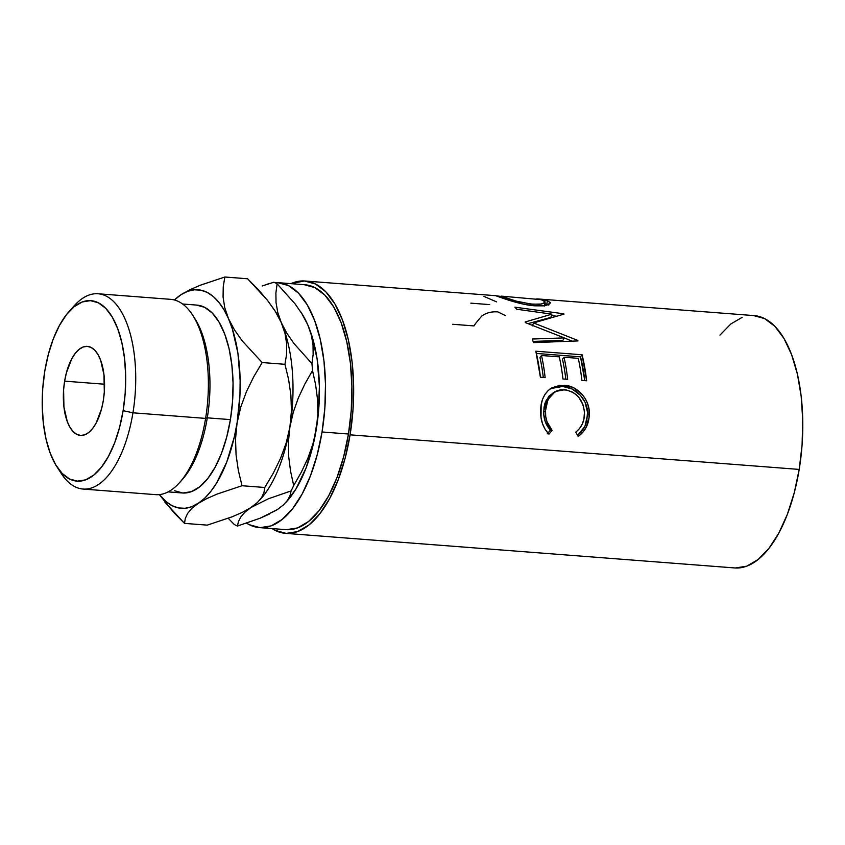 <?xml version="1.0" encoding="UTF-8"?>
<svg xmlns="http://www.w3.org/2000/svg" width="845" height="845" viewBox="0 0 845 845"><rect width="100%" height="100%" fill="white"/><g stroke="black" fill="none" stroke-linecap="round" stroke-linejoin="round"><path stroke-width="1.27" d="M83.042 489.054L155.691 494.652A97.935 44.679 -85.6 0 0 205.599 418.402L132.95 412.804A97.935 44.679 -85.6 0 0 122.219 313.284A97.935 44.679 -85.6 0 0 74.191 305.805L68.825 311.805A90.499 41.278 94.4 0 1 113.209 318.713A90.499 41.278 94.4 0 1 123.127 410.67L132.95 412.804L205.599 418.402L207.289 417.842A94.218 42.979 -85.6 0 0 194.688 318.29L192.502 314.921A97.935 44.679 94.4 0 1 205.599 418.402A97.935 44.679 -85.6 0 0 170.732 299.352L98.083 293.764A97.935 44.679 94.4 0 1 132.95 412.804A97.935 44.679 94.4 0 1 83.042 489.054A97.935 44.679 94.4 0 1 59.108 469.883M56.89 466.746L61.273 473.496A97.935 44.679 -85.6 0 0 132.95 412.804L123.127 410.67A90.499 41.278 94.4 0 1 56.89 466.746A90.499 41.278 94.4 0 1 44.785 371.135L48.355 354.33L53.288 338.929L59.403 325.526L66.459 314.636L74.191 306.672L82.292 301.95L90.468 300.64L98.379 302.806L105.741 308.362L112.269 317.076L117.708 328.631L121.849 342.584L124.542 358.396L125.662 375.455L125.187 393.105L123.127 410.67L119.557 427.475L114.624 442.875L108.509 456.279L101.453 467.169L93.721 475.133L85.62 479.854L77.444 481.154L69.533 478.988L62.171 473.443L55.643 464.718L50.204 453.163L46.063 439.21L43.38 423.408L42.25 406.35L42.725 388.7L44.785 371.135A90.499 41.278 94.4 0 1 68.825 311.805M103.291 400.657A44.658 20.375 94.4 0 1 80.528 435.428A44.658 20.375 94.4 0 1 64.621 381.148L104.558 384.221L64.621 381.148L63.607 389.82L63.924 406.941L67.294 421.634L69.977 427.338L73.198 431.637L76.832 434.383L80.74 435.45L84.775 434.805L88.778 432.471L92.591 428.542L96.076 423.165L101.527 408.948L103.291 400.657L104.305 391.985L103.988 374.853L100.618 360.171L97.935 354.467L94.714 350.157L91.08 347.422L87.172 346.355L83.137 346.999L79.134 349.334L75.321 353.263L71.836 358.639L66.385 372.846L64.621 381.148A44.658 20.375 94.4 0 1 87.384 346.365A44.658 20.375 94.4 0 1 103.291 400.657M71.487 309.038A97.935 44.679 94.4 0 1 98.083 293.764M193.589 316.664A94.218 42.979 94.4 0 1 207.289 417.842L230.41 419.616A94.218 42.979 -85.6 0 0 196.864 305.098L182.615 303.999M286.476 529.678L297.567 527.914L308.562 521.502L319.051 510.697L328.631 495.909L336.933 477.721L343.63 456.818L348.467 434.013A122.821 56.023 -85.6 0 0 304.739 284.723L278.322 282.684A122.821 56.023 94.4 0 1 322.051 431.975L348.467 434.013L351.266 410.163L351.911 386.207L350.39 363.065L346.746 341.602L341.126 322.674L333.743 306.988L324.881 295.148L314.889 287.617L304.137 284.68M265.478 284.871A122.821 56.023 94.4 0 1 270.379 283.297L265.478 284.871M259.457 527.607A122.821 56.023 94.4 0 1 246.582 523.15L249.307 524.713L260.059 527.65L271.139 525.875L282.145 519.464L292.634 508.658L302.214 493.881L310.506 475.682L317.202 454.779L322.051 431.975A122.821 56.023 94.4 0 1 259.457 527.607L285.874 529.646A122.821 56.023 -85.6 0 0 348.467 434.013L322.051 431.975L324.85 408.135L325.494 384.179L323.962 361.026L320.318 339.574L314.699 320.635L307.316 304.95L298.465 293.109L288.472 285.578L277.72 282.642L274.9 282.652A122.821 56.023 94.4 0 1 278.322 282.684M735.33 567.988L746.748 566.161L758.081 559.559L768.897 548.426L778.763 533.195L787.308 514.457L794.215 492.92L799.201 469.419A126.549 57.724 -85.6 0 0 754.152 315.607L536.744 298.855L546.05 300.165L550.317 302.478L548.88 304.496L543.472 305.848L534.853 305.827L524.692 304.411L514.351 301.855L496.015 295.718L305.024 281.005A126.549 57.724 94.4 0 1 350.083 434.826L799.201 469.419L802.085 444.85L802.75 420.166L801.176 396.316L797.426 374.219L791.628 354.71L784.023 338.539L774.897 326.35L764.598 318.586L753.529 315.565M285.589 533.353A126.549 57.724 94.4 0 1 272.016 528.569L275.132 530.364L286.212 533.396L297.63 531.568L308.964 524.967L319.769 513.834L329.645 498.603L338.19 479.854L345.087 458.317L350.083 434.826A126.549 57.724 94.4 0 1 285.589 533.353L734.706 567.946A126.549 57.724 -85.6 0 0 799.201 469.419L350.083 434.826L352.957 410.258L353.632 385.573L352.059 361.723L348.298 339.616L342.51 320.107L334.905 303.946L325.779 291.757L315.481 283.994L304.411 280.973L290.881 283.656A126.549 57.724 94.4 0 1 305.024 281.005M544.835 303.661L546.873 304.221L547.349 300.545L536.744 298.855M495.941 295.803L501 296.447L495.835 295.739L498.93 296.87C504.898 298.993 522.125 305.066 534.853 305.827L545.859 305.489L550.38 303.028L547.349 300.545L546.873 304.221L548.247 304.781M564.28 337.894L525.463 322.642A126.549 57.724 -85.6 0 0 525.115 321.998L551.912 314.15L516.707 309.238A126.549 57.724 -85.6 0 0 514.89 307.179L563.752 313.801A126.549 57.724 94.4 0 1 564.006 314.118L533.575 322.938L577.8 340.429A126.549 57.724 94.4 0 1 577.98 340.926L533.47 342.626A126.549 57.724 -85.6 0 0 532.318 339.025L564.28 337.894L562.886 340.429L564.28 337.894L532.318 339.025A126.549 57.724 -85.6 0 1 533.47 342.626L577.98 340.926A126.549 57.724 -85.6 0 0 577.8 340.429L577.505 340.947L577.8 340.429L533.575 322.938L532.35 325.864L533.575 322.938L564.006 314.118A126.549 57.724 -85.6 0 0 563.752 313.801L514.89 307.179A126.549 57.724 -85.6 0 1 516.707 309.238L551.912 314.15L525.115 321.998A126.549 57.724 -85.6 0 1 525.463 322.642L564.28 337.894M535.846 351.214L582.078 354.773A126.549 57.724 94.4 0 1 586.641 380.778L581.899 380.419A126.549 57.724 -85.6 0 0 578.255 358.333L564.027 357.234A126.549 57.724 94.4 0 1 567.671 379.32L562.928 378.951A126.549 57.724 -85.6 0 0 559.284 356.865L541.508 355.502A126.549 57.724 94.4 0 1 545.141 377.588L540.399 377.219A126.549 57.724 -85.6 0 0 535.846 351.214L540.399 377.219L545.141 377.588A126.549 57.724 -85.6 0 0 541.508 355.502L559.284 356.865A126.549 57.724 -85.6 0 1 562.928 378.951L567.671 379.32A126.549 57.724 -85.6 0 0 564.027 357.234L578.255 358.333A126.549 57.724 -85.6 0 1 581.899 380.419L586.641 380.778L582.078 354.773L535.846 351.214M579.416 435.545L578.17 436.453L575.783 432.165L579.459 428.616L582.216 424.201L583.916 419.194L584.486 411.673L583.187 405.146L578.888 397.425L575.794 394.34L572.234 391.985L566.404 390.01L560.488 389.851L556.76 390.812L550.613 395.386L546.715 402.558L545.511 408.98L545.712 416.49L546.947 421.613L552.081 430.348L548.933 434.203L545.162 429.408L542.501 423.683L541.011 417.377L541.159 404.945L542.543 399.347L544.962 394.393L548.373 390.379L551.827 387.855L559.981 385.341L569.245 386.154L573.987 387.982L582.237 394.541L585.384 398.903L587.676 403.857L588.944 409.138L589.039 417.789L586.324 427.042L582.818 432.323L579.416 435.545M270.896 512.873L276.262 510.274M286.233 502.004L295.887 489.075L306.027 468.088L313.632 442.801L318.195 414.958L319.399 386.44L317.15 359.188L311.625 335.085L307.738 324.723L301.591 313.178M742.111 317.393L730.777 323.994L719.961 335.127M285.599 502.733L287.205 500.937A109.586 49.992 -85.6 0 0 316.326 429.08A109.586 49.992 -85.6 0 0 307.738 324.723L311.298 334.937L313.02 344.855L313.146 354.446L311.942 363.603A124.479 56.784 94.4 0 1 312.523 370.596L315.629 384.75L317.509 399.358L317.815 414.124L316.326 429.08L312.914 443.974L307.833 458.317L301.327 472.175L293.701 485.526A124.479 56.784 94.4 0 1 291.103 490.924L290.036 495.54L287.627 500.177L283.529 504.835L277.477 509.503L260.123 518.207L237.434 526.055A124.479 56.784 94.4 0 1 234.255 524.449A124.479 56.784 -85.6 0 0 237.434 526.055L238.491 521.439L240.909 516.802L244.997 512.133L251.06 507.465L268.414 498.761L291.103 490.924A124.479 56.784 -85.6 0 0 293.701 485.526L290.595 471.383L288.715 456.775L288.409 442.009L289.898 427.052A109.586 49.992 94.4 0 1 259.806 499.976A109.586 49.992 -85.6 0 0 259.816 499.965M274.826 310.622L274.826 310.622A109.586 49.992 94.4 0 1 281.311 322.695L277.762 312.47L276.03 302.552L275.903 292.972L277.107 283.804A124.479 56.784 -85.6 0 0 273.928 282.209A124.479 56.784 94.4 0 1 277.107 283.804L295.085 303.894L302.225 314.224L307.738 324.723A109.586 49.992 -85.6 0 0 301.665 313.294L300.714 311.826M262.14 285.99L273.928 282.209L262.14 285.99M228.234 518.291L234.255 524.449L228.234 518.291M312.523 370.596A124.479 56.784 -85.6 0 0 311.942 363.603L293.965 343.524L286.835 333.194L281.311 322.695A109.586 49.992 94.4 0 1 289.898 427.052L293.31 412.149L298.391 397.805L304.897 383.957L312.523 370.596L315.629 384.75L317.509 399.358L317.815 414.124L316.326 429.08L312.914 443.974L307.833 458.317L301.327 472.175L293.701 485.526L290.595 471.383L288.715 456.775L288.409 442.009L289.898 427.052L293.31 412.149L298.391 397.805L304.897 383.957L312.523 370.596M269.629 513.961L260.123 518.207L237.434 526.055L238.491 521.439L240.909 516.802L244.997 512.133L251.06 507.465L268.414 498.761L291.103 490.924L290.036 495.54L287.627 500.177L283.529 504.835L277.477 509.503M307.738 324.723L311.298 334.937L313.02 344.855L313.146 354.446L311.942 363.603L293.965 343.524L286.835 333.194L281.311 322.695L277.762 312.47L276.03 302.552L275.903 292.972L277.107 283.804L295.085 303.894L302.225 314.224L307.738 324.723M259.183 500.694L260.788 498.899A109.586 49.992 -85.6 0 0 289.898 427.052A109.586 49.992 -85.6 0 0 281.311 322.695L285.071 333.669L286.719 344.327L286.55 354.551L284.945 364.301L288.589 379.405L290.891 395.059L291.44 410.934L289.898 427.052L286.17 443.065L280.498 458.444L273.231 473.284L264.77 487.48L263.978 492.434L261.686 497.42L257.503 502.437L250.173 508.035M263.978 492.434L261.686 497.42L257.503 502.437L251.06 507.465L242.536 512.26L232.1 516.813L207.257 525.136L184.506 523.382L185.298 518.439L187.59 513.454L191.773 508.436L204.648 498.254L210.817 491.399L216.626 482.981L226.766 461.983L234.382 436.696L237.065 422.975L239.969 394.552L240.138 380.334L237.899 353.083L232.364 328.98L228.477 318.618L223.925 309.64L218.781 302.193L213.141 296.394L207.099 292.359L200.761 290.152L194.234 289.803L187.622 291.314L181.041 294.683L174.45 299.986A109.586 49.992 94.4 0 1 181.041 294.683L174.345 299.964M174.683 299.637L181.041 294.683L189.713 289.824L200.138 285.283L224.844 277.012L247.596 278.765L267.432 300.271L275.29 311.361L281.311 322.695A109.586 49.992 -85.6 0 0 275.248 311.256L281.311 322.695L285.071 333.669L286.719 344.327L286.55 354.551L284.945 364.301L288.589 379.405L290.891 395.059L291.44 410.934L289.898 427.052L286.17 443.065L280.498 458.444L273.231 473.284L264.77 487.48L242.019 485.727L238.374 470.623L236.072 454.969L235.533 439.094L237.065 422.975A109.586 49.992 94.4 0 1 198.216 503.398A109.586 49.992 94.4 0 1 159.462 494.6L166.116 501.687L172.158 505.722L178.506 507.94L185.034 508.289L191.646 506.768L206.74 498.613L217.176 494.05L242.019 485.727L238.374 470.623L236.072 454.969L235.533 439.094L237.065 422.975L240.804 406.963L246.465 391.584L253.743 376.743L262.193 362.547L242.357 341.042L234.498 329.941L228.477 318.618L224.728 307.633L223.069 296.986L223.238 286.751L224.844 277.012L200.138 285.283L189.713 289.824L181.041 294.683A109.586 49.992 94.4 0 1 228.477 318.618A109.586 49.992 94.4 0 1 237.065 422.975L240.804 406.963L246.465 391.584L253.743 376.743L262.193 362.547L284.945 364.301L262.193 362.547L242.357 341.042L234.498 329.941L228.477 318.618L224.728 307.633L223.069 296.986L223.238 286.751L224.844 277.012L247.596 278.765L258.095 289.412L267.432 300.271L274.287 309.788M196.41 305.077L204.648 307.326L212.317 313.104L219.108 322.177L224.781 334.219L229.09 348.742L231.879 365.198L233.051 382.954L232.555 401.333L230.41 419.616L226.692 437.118L221.559 453.152L215.19 467.105L207.849 478.45L199.8 486.731L191.361 491.653L182.858 493.005L174.609 490.755M159.314 494.61L173.975 512.714L184.506 523.382L207.257 525.136L232.1 516.813L242.536 512.26M164.564 501.75L184.506 523.382L185.298 518.439L187.59 513.454L191.773 508.436L198.216 503.398L206.74 498.613L217.176 494.05L242.019 485.727L264.77 487.48M168.144 491.885L182.393 492.984A94.218 42.979 -85.6 0 0 230.41 419.616L207.289 417.842A94.218 42.979 94.4 0 1 180.936 481.048M584.529 413.892C584.328 421.56 581.413 427.654 575.783 432.165L578.17 436.453C585.331 431.214 589.028 423.915 589.261 414.546C590.37 399.917 577.579 385.658 564.407 385.32L551.542 388.024L548.373 390.379C543.187 395.523 540.62 402.347 540.663 410.871C540.367 420.176 543.124 427.95 548.933 434.203L552.081 430.348C547.476 425.067 545.257 418.687 545.405 411.198L547.909 399.527L555.302 391.499L564.428 389.767C576.934 391.974 583.631 400.023 584.529 413.892M553.422 392.513L546.166 400.266L543.684 411.515L545.405 411.198L543.684 411.515C543.546 418.782 545.775 424.982 550.391 430.116L552.081 430.348L550.391 430.116L547.264 433.855L550.391 430.116L545.247 421.623L543.736 414.082L544.043 407.227L544.993 403.139L548.901 396.178L555.302 391.499M550.655 388.594L562.717 386.44L564.407 385.32L562.717 386.44C575.899 386.83 588.585 400.562 587.55 414.863L589.261 414.546L587.55 414.863L584.909 426.429L577.568 435.355L581.138 432.101L584.634 426.989L586.779 421.116L587.497 412.233L585.067 402.304L580.526 395.439L572.287 389.049L562.717 386.44L554.003 387.242M554.045 387.232L550.127 388.869M562.464 359.188L564.027 357.234L562.464 359.188A122.821 56.023 94.4 0 1 565.833 379.183A122.821 56.023 -85.6 0 0 562.464 359.188M539.944 357.456L541.508 355.502L539.944 357.456A122.821 56.023 94.4 0 1 543.303 377.44A122.821 56.023 -85.6 0 0 539.944 357.456M536.374 353.442L580.536 356.843L582.078 354.773L580.536 356.843L584.793 380.641A122.821 56.023 -85.6 0 0 580.536 356.843L536.374 353.442M550.877 317.393L551.912 314.15L550.877 317.393L528.125 323.614L550.877 317.393M533.079 341.391L562.886 340.429L533.079 341.391M564.27 337.916L572.128 341.137L564.27 337.916M551.468 315.544L556.031 316.157L551.468 315.544M548.785 305.098L544.106 303.503M544.444 305.341L544.328 306.101M503.43 298.433L503.588 297.208L501.74 296.162L540.388 299.595L542.712 300.218L545.099 302.183L541.719 304.01L532.952 304.211C520.309 302.415 510.517 300.07 503.588 297.208L503.43 298.433M532.646 305.626L532.952 304.211L532.646 305.626M483.984 296.415L496.522 301.855M470.834 303.154L489.709 304.612M452.666 324.269L474.003 325.916A126.549 57.724 -85.6 0 1 475.481 323.593L481.671 316.104C486.213 312.808 491.6 311.414 497.863 311.9L505.521 315.66M501.138 296.141L516.094 301.105L530.956 304.031L539.881 304.253L544.106 303.249L545.036 301.718L541.645 299.89M205.599 418.402A97.935 44.679 94.4 0 1 179.584 482.611L182.266 479.611A94.218 42.979 -85.6 0 0 207.289 417.842L205.599 418.402M500.895 297.556L501.022 296.194M544.476 305.742L545.088 302.183"/></g></svg>
